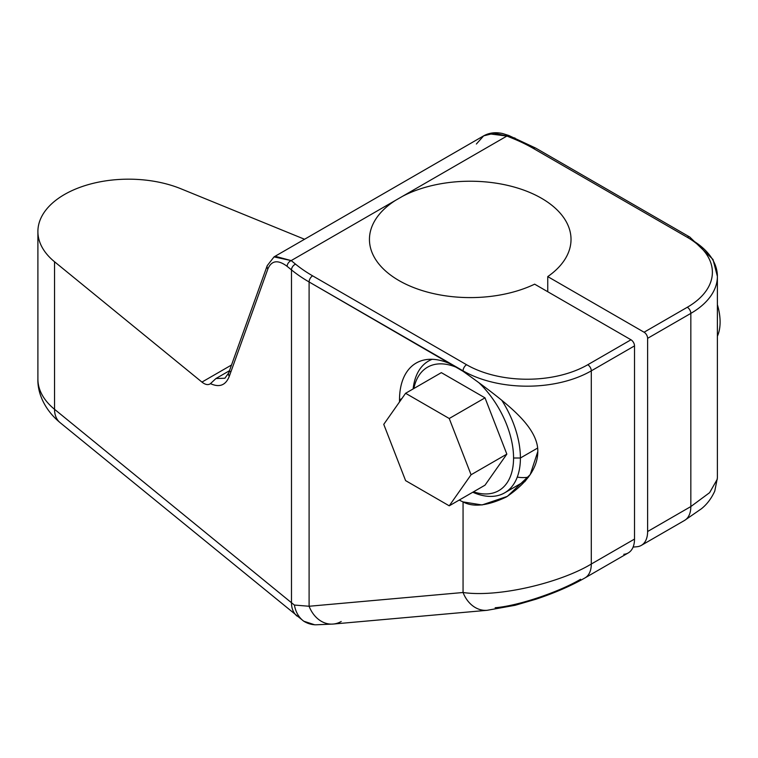 <?xml version="1.0" encoding="UTF-8"?>
<svg xmlns="http://www.w3.org/2000/svg" width="758" height="758" viewBox="0 0 758 758"><rect width="100%" height="100%" fill="white"/><g stroke="black" fill="none" stroke-linecap="round" stroke-linejoin="round"><path stroke-width="1.14" d="M37.9 231.522L37.9 379.076C37.445 392.123 43.879 409.263 60.119 422.661A30.282 20.182 129.2 0 1 54.538 409.301A90.676 52.349 180 0 1 37.9 379.076A90.676 52.349 0 0 0 54.538 409.301L54.538 261.756A90.676 52.349 180 0 1 64.458 194.512A90.676 52.349 180 0 1 180.935 188.78A90.676 52.349 0 0 0 86.895 185.037A90.676 52.349 0 0 0 37.9 231.522A90.676 52.349 0 0 0 54.538 261.756L201.941 382.089L231.522 365.005L201.941 382.089L54.538 261.756L54.538 409.301L291.489 602.743A30.282 20.182 129.2 0 0 297.06 616.102A30.282 20.182 -50.8 0 1 291.489 602.743A161.056 92.988 0 0 0 294.407 605.055C295.667 612.066 298.775 617.448 303.74 621.2L60.119 422.661A30.282 20.182 -50.8 0 1 54.538 409.301L291.489 602.743L291.489 269.905A161.056 92.988 0 0 0 309.103 281.967L309.103 606.258L294.407 605.055A161.056 92.988 180 0 1 291.489 602.743L291.489 269.905L287.121 266.333C277.94 259.501 271.516 260.392 267.849 269.005L229.286 376.328C225.732 385.31 219.46 387.745 210.468 383.643L215.935 378.536L224.908 378.233L215.935 378.536L229.466 370.719L215.935 378.536L210.468 383.643C208.204 385.301 205.361 384.78 201.941 382.089C205.361 384.78 208.204 385.301 210.468 383.643C219.46 387.745 225.732 385.31 229.286 376.328A4.993 3.904 -160.2 0 1 228.641 373.021A4.993 3.904 -160.2 0 1 230.062 371.287M717.324 479.141L709.602 492.672L690.832 506.562L690.832 313.386L647.616 338.333L647.616 531.519L690.832 506.562L690.832 313.386A90.676 52.349 0 0 0 717.39 276.367A90.676 52.349 180 0 1 690.832 313.386A4.993 2.88 -120 0 0 687.298 307.265A4.993 2.88 60 0 1 690.832 313.386L647.616 338.333A4.993 2.88 -120 0 0 644.082 332.222L687.298 307.265A85.682 49.469 0 0 0 687.298 237.311L533.338 148.426A156.063 90.107 0 0 0 513.1 138.572L506.922 136.042L402.545 196.303A100.786 58.186 180 0 1 539.952 197.393A100.786 58.186 180 0 1 547.75 276.604L644.082 332.222L687.298 307.265A85.682 49.469 0 0 0 687.298 237.311L533.338 148.426A156.063 90.107 0 0 0 513.1 138.572L506.922 136.042L291.195 260.591L295.563 264.163A156.063 90.107 0 0 0 312.628 275.846L466.587 364.74A4.993 2.88 120 0 0 463.062 370.851L456.449 367.033A80.528 46.494 60 0 1 463.062 371.297L309.103 281.967L309.103 606.258L463.062 592.5L463.062 501.91A80.528 46.494 60 0 1 459.215 500.062A80.528 46.494 -120 0 0 463.062 501.91C473.286 507.481 487.707 505.842 506.325 496.983C527.208 482.865 537.706 467.724 537.801 451.579C538.066 440.284 531.282 427.834 517.468 414.228C501.455 398.272 472.414 378.043 463.062 371.297A80.528 46.494 -120 0 0 456.449 367.033A80.528 46.494 -120 0 0 416.189 363.044A80.528 46.494 -120 0 0 399.513 399.911A80.528 46.494 60 0 1 456.449 367.033L309.103 281.967A161.056 92.988 180 0 1 291.489 269.905L287.121 266.333A4.993 3.326 -50.8 0 1 291.195 260.591L295.563 264.163A156.063 90.107 0 0 0 312.628 275.846L466.587 364.74A85.682 49.469 0 0 0 587.763 364.74A4.993 2.88 60 0 1 591.297 370.851L591.297 564.028C560.513 582.665 498.726 597.73 463.062 592.5L463.062 501.91L482.022 504.961L507.367 496.367L530.212 474.641L537.801 451.579C538.066 440.284 531.282 427.834 517.468 414.228C501.455 398.272 472.414 378.043 463.062 371.297L463.062 370.851A90.676 52.349 0 0 0 591.297 370.851A90.676 52.349 180 0 1 463.062 370.851A4.993 2.88 -60 0 1 466.587 364.74A85.682 49.469 0 0 0 587.763 364.74L630.988 339.783L534.646 284.165A100.786 58.186 180 0 1 397.448 279.664A100.786 58.186 180 0 1 395.572 200.33L291.195 260.591L275.22 256.289M399.532 401.892A80.528 46.494 60 0 1 399.513 399.911L401.901 398.537L399.513 399.911A80.528 46.494 -120 0 0 399.532 401.892M687.298 237.311A4.993 2.88 -60 0 1 689.799 237.064A4.993 2.88 120 0 0 687.298 237.311M533.338 148.426A4.993 2.88 -60 0 1 535.84 148.17A4.993 2.88 120 0 0 533.338 148.426M690.832 239.348A4.993 2.88 120 0 0 689.799 237.064L713.003 259.444L717.39 276.367A90.676 52.349 0 0 0 690.832 239.348M513.1 138.572A4.993 2.35 -67.8 0 1 514.985 138.022A4.993 2.35 112.2 0 0 513.1 138.572M488.872 133.787L506.922 136.042A4.993 2.35 -67.8 0 1 508.808 135.502L535.84 148.17L689.799 237.064M476.375 144.02L483.67 135.853L494.33 133.2L506.922 136.042A4.993 2.35 -67.8 0 1 508.817 135.502L502.62 133.541C495.628 131.977 489.336 132.726 483.756 135.796L274.083 256.848L267.223 265.651A4.993 3.904 19.8 0 0 267.223 265.651A4.993 3.904 19.8 0 0 267.849 269.005L229.286 376.328A4.993 3.904 -160.2 0 1 228.66 372.974L224.889 378.242M180.935 188.78L304.555 239.263L180.935 188.78M228.66 372.974L267.223 265.651A4.993 3.904 19.8 0 0 267.849 269.005C271.516 260.392 277.94 259.501 287.121 266.333A4.993 3.326 -50.8 0 1 291.195 260.591L274.017 256.896M295.563 264.163A4.993 3.326 129.2 0 0 291.489 269.905A4.993 3.326 -50.8 0 1 295.563 264.163M312.628 275.846A4.993 2.88 120 0 0 309.103 281.967A4.993 2.88 -60 0 1 312.628 275.846M495.173 607.736C518.908 605.832 560.105 591.486 580.59 579.264M585.309 577.719A30.282 17.481 -120 0 0 591.297 564.028L634.512 539.08L634.512 345.894A4.993 2.88 -120 0 0 630.988 339.783L534.646 284.165A100.786 58.186 0 0 1 427.427 292.086A100.786 58.186 0 0 1 369.449 239.414A100.786 58.186 0 0 1 395.572 200.33L402.545 196.303A100.786 58.186 0 0 1 511.072 186.222A100.786 58.186 0 0 1 571.02 239.414A100.786 58.186 0 0 1 547.75 276.604L547.75 291.726L547.75 276.604L644.082 332.222A4.993 2.88 60 0 1 647.616 338.333L647.616 531.519A30.282 17.481 60 0 1 636.91 546.745L633.101 547.087L636.91 546.745A30.282 17.481 -120 0 0 641.344 545.381A30.282 17.481 -120 0 0 647.616 531.519L690.832 506.562A30.282 17.481 60 0 1 684.844 520.253M341.214 621.484A30.282 23.877 -95.1 0 1 332.724 624.09A30.282 23.877 -95.1 0 1 309.103 606.258L294.407 605.055C295.667 612.066 298.775 617.448 303.74 621.2A30.282 26.189 90.7 0 0 315.328 624.791M585.005 577.909A30.282 17.481 -120 0 0 585.024 577.89A30.282 17.481 -120 0 0 591.297 564.028C560.513 582.665 498.726 597.73 463.062 592.5A30.282 23.877 84.9 0 0 487.167 610.304L333.207 624.052A30.282 23.877 -95.1 0 1 309.103 606.258L463.062 592.5A30.282 23.877 84.9 0 0 486.788 610.332M623.806 554.306A30.282 17.481 -120 0 0 634.512 539.08L634.512 345.894L591.297 370.851L591.297 564.028L634.512 539.08A30.282 17.481 60 0 1 628.24 552.942L585.024 577.89C571.049 585.858 554.723 592.945 536.058 599.18L515.146 605.282L487.167 610.304M717.39 304.64A50.729 29.287 60 0 1 717.39 336.23A50.729 29.287 60 0 0 717.39 304.64M690.832 506.562A30.282 17.481 60 0 1 684.559 520.424L701.387 508.789C706.92 504.392 711.383 498.508 714.756 491.127L717.39 477.881L717.39 276.367M587.763 364.74L630.988 339.783A4.993 2.88 60 0 1 634.512 345.894L591.297 370.851A4.993 2.88 -120 0 0 587.763 364.74M314.674 624.781L303.74 621.2A30.282 26.189 90.7 0 0 315.859 624.8L333.207 624.052M524.906 481.643A80.528 46.494 60 0 1 524.043 481.643A80.528 46.494 -120 0 0 524.906 481.643M528.468 477.161A76.103 43.936 60 0 1 517.269 477.095M472.774 492.236A76.103 43.936 -120 0 0 504.639 492.842A76.103 43.936 -120 0 0 520.405 458.003L537.621 448.063L520.405 458.003A76.103 43.936 -120 0 0 501.834 400.338A76.103 43.936 60 0 1 520.405 458.003L513.564 458.003A71.271 41.15 -120 0 0 478.923 382.733A71.271 41.15 -120 0 1 513.564 458.003L520.405 458.003A76.103 43.936 60 0 1 472.774 492.236M432.183 359.292A76.103 43.936 -120 0 0 428.535 361.035A76.103 43.936 -120 0 0 413.138 388.93A76.103 43.936 60 0 1 432.183 359.292M458.571 368.303A71.271 41.15 -120 0 0 413.849 388.522A71.271 41.15 -120 0 1 458.571 368.303M473.485 491.819A71.271 41.15 -120 0 0 513.564 458.003A71.271 41.15 -120 0 1 473.485 491.819M506.837 454.118L485.006 485.177L506.837 454.118L471.069 474.764L449.238 505.823L485.006 485.177L449.238 505.823L405.587 480.61L383.756 424.347L405.587 393.288L441.346 372.642L485.006 397.855L506.837 454.118L485.006 397.855L441.346 372.642L405.587 393.288L449.238 418.501L485.006 397.855L449.238 418.501L471.069 474.764L506.837 454.118M449.238 505.823L471.069 474.764L449.238 418.501L405.587 393.288L383.756 424.347L405.587 480.61L449.238 505.823M684.559 520.424L641.344 545.381M315.859 624.8L314.598 624.781M525.739 480.657L504.639 492.842M431.577 359.283L428.535 361.035"/></g></svg>
